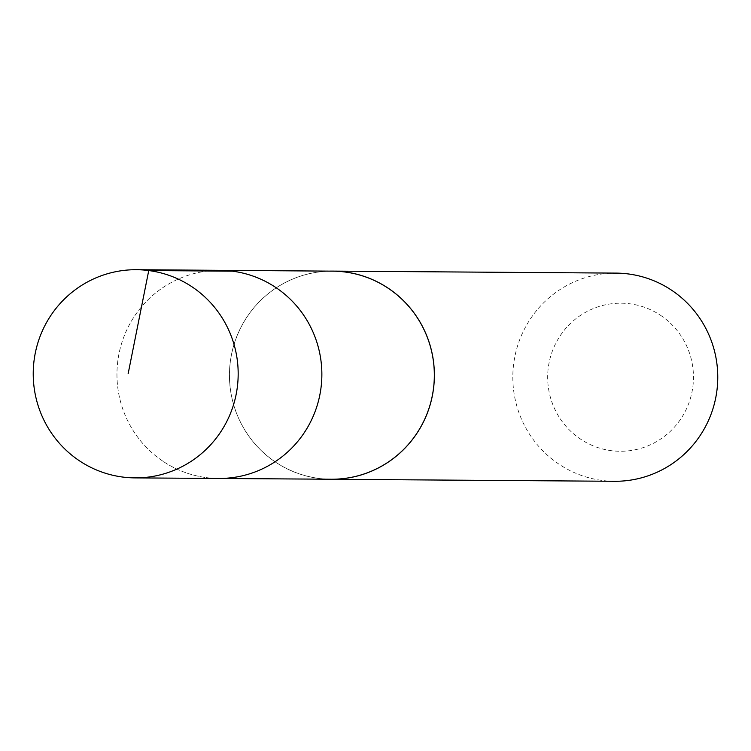 <?xml version="1.0" encoding="UTF-8"?>
<svg xmlns="http://www.w3.org/2000/svg" width="751" height="751" viewBox="0 0 751 751"><rect width="100%" height="100%" fill="white"/><g stroke="black" fill="none" stroke-linecap="round" stroke-linejoin="round"><path stroke-width="0.56" stroke-dasharray="3.75 2.82" d="M163.643 461.705A104.07 102.455 -89.6 0 0 218.701 478.462A104.07 102.455 -89.6 0 1 163.643 461.705A104.07 102.455 -89.6 0 1 121.277 344.512A104.07 102.455 -89.6 0 1 220.174 270.332A104.07 102.455 -89.6 0 0 121.277 344.512A104.07 102.455 -89.6 0 0 163.643 461.705M331.191 479.232A104.042 102.427 90.4 0 1 276.152 462.485A104.042 102.427 90.4 0 1 233.796 345.31A104.042 102.427 90.4 0 1 332.665 271.149M328.065 479.213A104.089 102.474 90.4 0 1 229.43 374.467A104.089 102.474 90.4 0 1 329.539 271.13M614.553 481.288A104.089 102.474 90.4 0 1 512.82 376.476A104.089 102.474 90.4 0 1 616.027 273.111M660.242 315.11A74.039 72.894 90.4 0 1 653.68 443.184A74.039 72.894 90.4 0 1 547.77 373.407A74.039 72.894 90.4 0 1 660.242 315.11"/><path stroke-width="1.13" d="M134.992 477.889L218.701 478.462A104.07 102.455 -89.6 0 0 321.86 375.125A104.07 102.455 -89.6 0 0 220.174 270.332L332.665 271.149A104.042 102.427 90.4 0 1 387.657 287.896A104.042 102.427 90.4 0 1 430.023 405.042A104.042 102.427 90.4 0 1 331.191 479.232L218.701 478.462A104.07 102.455 -89.6 0 0 321.86 375.125A104.07 102.455 -89.6 0 0 220.174 270.332L136.466 269.712A104.089 102.474 90.4 0 1 191.486 286.469A104.089 102.474 90.4 0 1 233.861 403.672A104.089 102.474 90.4 0 1 134.992 477.889A104.089 102.474 90.4 0 1 79.925 461.133A104.089 102.474 90.4 0 1 37.55 343.911A104.089 102.474 90.4 0 1 136.466 269.712M329.539 271.13A104.089 102.474 90.4 0 1 332.637 271.102A104.089 102.474 90.4 0 1 387.685 287.858A104.089 102.474 90.4 0 1 430.06 405.071A104.089 102.474 90.4 0 1 331.163 479.279A104.089 102.474 90.4 0 1 328.065 479.213M332.637 271.102L616.027 273.111A104.089 102.474 90.4 0 1 671.075 289.867A104.089 102.474 90.4 0 1 713.45 407.08A104.089 102.474 90.4 0 1 614.553 481.288L331.163 479.279M232.453 271.167L148.745 270.557L128.139 373.745"/></g></svg>
